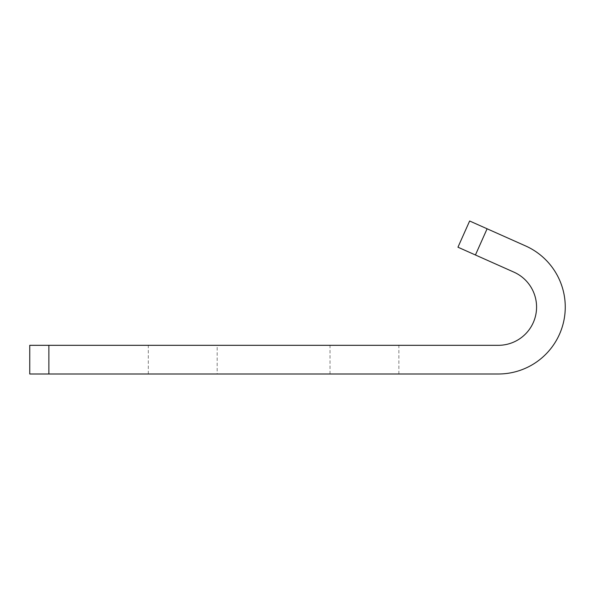 <?xml version="1.0" encoding="UTF-8"?>
<svg xmlns="http://www.w3.org/2000/svg" width="595" height="595" viewBox="0 0 595 595"><rect width="100%" height="100%" fill="white"/><g stroke="black" fill="none" stroke-linecap="round" stroke-linejoin="round"><path stroke-width="0.45" stroke-dasharray="2.98 2.23" d="M364.445 374.002L330.017 374.002L364.445 374.002M217.175 374.002L148.326 374.002L217.175 374.002L217.175 345.316L148.326 345.316L217.175 345.316M48.872 374.002L29.75 374.002L29.75 345.316L48.872 345.316L48.872 374.002L498.32 374.002A66.938 66.938 0 0 0 525.563 245.921L469.634 220.998L457.957 247.2L513.887 272.123A38.251 38.251 0 0 1 498.32 345.316L48.872 345.316M364.445 345.316L330.017 345.316L364.445 345.316M475.427 254.987L487.104 228.785M148.326 374.002L148.326 345.316M398.866 374.002L398.866 345.316M330.017 374.002L330.017 345.316"/><path stroke-width="0.89" d="M48.872 374.002L498.32 374.002A66.938 66.938 0 0 0 525.563 245.921L469.634 220.998L457.957 247.2L513.887 272.123A38.251 38.251 0 0 1 498.32 345.316L29.75 345.316L29.75 374.002L48.872 374.002L48.872 345.316M475.427 254.987L487.104 228.785"/></g></svg>
